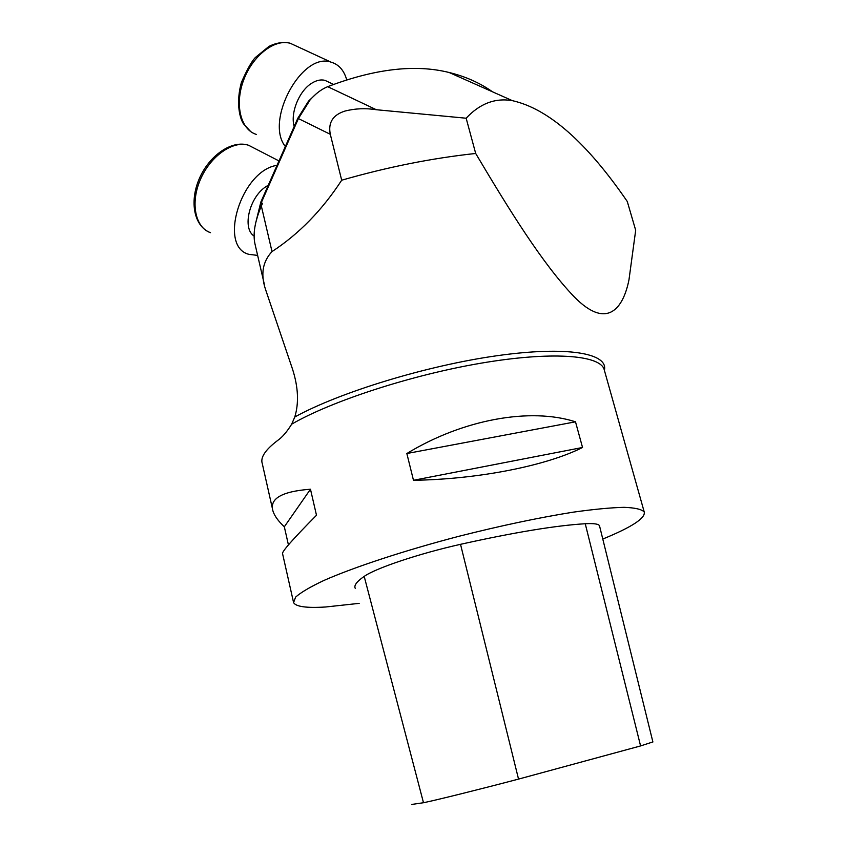 <?xml version="1.0" encoding="UTF-8"?>
<svg xmlns="http://www.w3.org/2000/svg" width="847" height="847" viewBox="0 0 847 847"><rect width="100%" height="100%" fill="white"/><g stroke="black" fill="none" stroke-linecap="round" stroke-linejoin="round"><path stroke-width="1.27" d="M411.79 804.438L423.489 802.734C435.993 800.193 478.777 789.573 518.533 779.102L640.586 745.932L652.889 741.93M355.221 588.294C353.802 585.468 356.788 581.497 364.199 576.394C375.645 568.199 419 553.61 460.524 544.325C514.182 532.392 555.759 525.521 585.245 523.732C593.906 523.277 598.66 523.954 599.507 525.775L599.623 526.241M629.48 459.561L620.83 428.815M310.468 489.227L284.327 526.792C278.271 521.117 274.492 515.887 272.978 511.09C269.208 498.682 281.702 491.398 310.468 489.227L316.492 515.251C292.607 539.38 281.31 552.233 282.591 553.8L293.358 601.592M288.425 544.907L284.327 526.792M359.17 603.36L325.65 606.992C306.572 608.178 295.889 606.706 293.581 602.598L295.603 597.114C300.78 592.477 310.171 586.939 323.766 580.523C354.215 567.088 404.368 550.55 459.148 536.225C501.233 525.585 539.285 517.559 573.324 512.149C593.916 509.259 610.814 507.649 624.038 507.332C634.879 507.734 641.613 509.259 644.207 511.916C645.742 518.057 631.936 527.099 602.789 539.041M575.494 421.817L406.846 453.516C463.447 419.085 530.73 407.322 575.494 421.817L582.535 447.481L413.474 480.291L406.846 453.516M582.535 447.481C546.654 465.659 478.661 479.296 413.474 480.291M272.469 508.835L262.284 463.616C260.198 457.507 265.323 449.778 277.689 440.44C282.295 437.243 286.953 431.822 291.675 424.167L294.777 416.999C299.012 403.119 298.282 387.227 292.586 369.313L265.439 289.155C260.495 274.068 262.686 261.543 272.014 251.58C298.885 234.016 322.114 210.225 341.69 180.21L330.309 134.313L298.409 118.58L261.247 202.772L255.678 222.952M257.626 255.392L249.039 254.365C217.827 246.953 241.13 170.416 277.033 165.345M285.344 146.51C264.529 120.909 301.839 51.731 330.976 62.127C338.758 64.372 343.998 70.269 346.719 79.84M475.686 153.466L466.157 118.22C479.794 103.567 495.199 97.712 512.371 100.655C548.38 108.723 586.685 142.338 627.278 201.491L635.684 230.257L628.993 279.69C623.286 308.604 606.971 330.266 574.224 296.831C542.609 263.946 509.047 209.633 475.686 153.466C432.108 158.145 387.439 167.06 341.69 180.21M466.157 118.22L376.343 109.729C365.809 108.035 355.391 108.469 345.068 111.031C332.882 114.864 327.958 122.624 330.309 134.313M255.466 223.883L260.834 202.073L262.485 203.439L261.342 206.033C254.862 221.374 252.745 234.026 254.989 243.989L264.624 285.577M268.266 185.218L266.117 186.552C249.367 197.055 241.935 228.425 254.068 236.017M328.742 82.138L324.941 80.349C320.833 79.322 316.407 80.285 311.675 83.26C299.086 90.894 290.129 113.17 294.195 126.478M492.552 91.836C479.984 82.932 465.511 76.484 449.143 72.503C415.242 64.023 374.766 68.745 327.704 86.669C321.511 89.179 315.624 93.625 310.034 100.01L298.409 118.58L297.858 118.167L308.52 101.142L316.185 93.858M260.834 202.073L297.858 118.167M640.586 745.932L585.245 523.732M518.533 779.102L460.524 544.325M423.489 802.734L364.199 576.394M604.525 370.838L603.996 368.932C598.85 354.935 550.984 351.272 481.181 363.151C411.504 374.967 331.526 401.023 291.675 424.167M254.746 148.447L248.595 145.271C233.179 140.168 210.458 155.954 200.4 179.511C190.141 203.005 195.265 227.589 210.49 232.681C194.175 226.678 189.167 201.914 199.267 178.738C209.188 155.499 231.909 139.639 248.595 145.271L278.981 160.941M296.514 46.172L290.14 43.218C274.29 38.729 252.215 56.082 243.417 80.677C234.418 105.208 240.94 129.993 256.503 134.461M604.398 370.171C608.442 353.305 567.448 345.745 497.083 355.708C426.909 365.555 339.626 392.256 294.777 416.999M261.342 206.033L272.014 251.58M376.343 109.729L327.704 86.669M652.899 741.983L599.507 525.775M644.207 511.916L628.506 456.099M620.957 429.26L604.345 370.181M330.976 62.127L290.14 43.218C283.353 41.672 276.27 42.742 268.923 46.426L255.445 57.437C251.739 61.164 247.059 69.507 241.384 82.466C236.324 100.814 238.875 116.463 243.385 123.683L250.712 131.592M512.371 100.655L449.143 72.503M324.941 80.349L333.559 84.414M308.52 101.142L310.034 100.01"/></g></svg>
